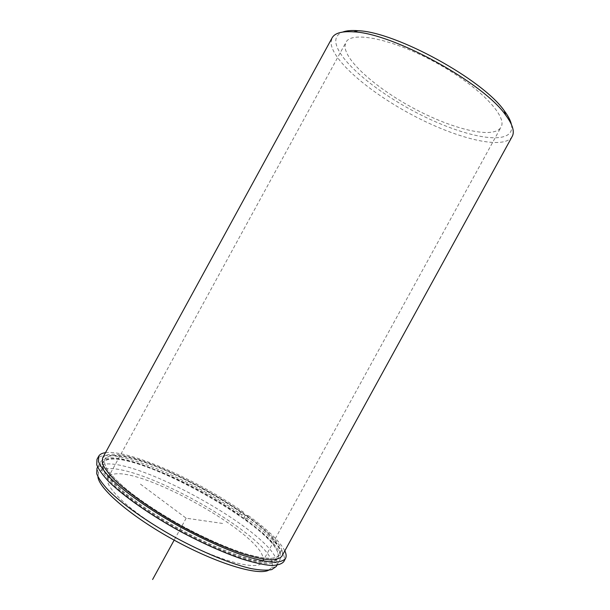 <?xml version="1.0" encoding="UTF-8"?>
<svg xmlns="http://www.w3.org/2000/svg" width="610" height="610" viewBox="0 0 610 610"><rect width="100%" height="100%" fill="white"/><g stroke="black" fill="none" stroke-linecap="round" stroke-linejoin="round"><path stroke-width="0.46" stroke-dasharray="3.05 2.29" d="M280.135 553.895C287.043 528.893 133.643 443.15 107.375 456.913L104.775 459.223C103.891 462.189 105.118 466.261 108.481 471.423C113.102 477.157 119.773 483.669 128.504 490.966C143.335 502.579 161.154 514.207 181.978 525.858C203.008 537.12 222.406 545.866 240.172 552.103C251.023 555.527 260.104 557.639 267.432 558.44C273.585 558.493 277.68 557.342 279.7 554.986L280.135 553.895M278.107 557.593C285.267 532.141 131.882 446.367 105.37 460.58L102.747 462.944C101.824 465.971 103.029 470.089 106.361 475.304C110.951 481.092 117.6 487.657 126.308 494.984C141.108 506.651 158.913 518.309 179.729 529.96C200.759 541.222 220.172 549.938 237.976 556.122C248.842 559.507 257.954 561.574 265.304 562.321C271.488 562.321 275.606 561.116 277.664 558.707L278.107 557.593M500.383 128.115C491.774 138.867 452.224 128.885 414.8 108.938C377.308 89.113 344.734 60.908 345.001 45.902L345.946 42.342C351.223 30.668 392.352 38.72 435.654 62.502C479.025 86.17 507.962 116.479 500.97 127.215L500.383 128.115M262.78 561.276C271.221 538.401 133.079 461.023 110.257 475.495L108.115 477.577C102.396 486.04 132.423 513.994 175.573 537.547C218.67 561.208 258.388 571.448 262.437 562.062L262.78 561.276M281.835 556.282L282.293 555.108C288.995 529.335 132.462 441.838 105.263 455.723L102.533 458.118M103.258 459.391L100.498 461.846L100.253 467.1C102.083 471.675 106.125 477.249 112.377 483.821C126.628 497.638 151.432 515.053 179.409 530.547C200.98 542.099 220.896 551.036 239.143 557.372C250.283 560.834 259.616 562.954 267.142 563.716C273.478 563.709 277.695 562.473 279.792 560.01L280.264 558.806C287.219 532.568 130.708 445.048 103.258 459.391M276.307 566.362L276.795 565.127C284.191 538.089 127.711 450.531 99.842 465.651L97.02 468.213M268.621 570.22L271.465 567.78L272.022 566.476C279.891 540.208 127.917 455.129 101.191 470.401L98.439 473.055L97.92 476.761M512.179 136.487L511.233 137.868C500.52 149.725 454.915 137.723 412.177 114.932C369.37 92.262 331.588 60.093 331.017 42.471L332.092 37.896M511.401 124.455C512.133 128.031 511.592 130.906 509.8 133.094C499.559 144.822 455.411 133.43 413.976 111.348C372.481 89.388 336.041 58.102 335.774 41.022C335.797 36.844 338.092 33.855 342.652 32.063M284.824 550.838C279.868 541.337 267.714 529.602 248.362 515.633L246.821 518.439C271.976 536.571 287.973 554.055 283.795 561.619M105.515 452.666C128.824 449.417 198.395 480.451 243.725 512.354L242.193 515.153C190.145 478.057 105.652 443.531 96.99 459.345M248.362 515.633L245.319 515.13C270.413 533.414 281.873 546.697 279.7 554.986L275.552 557.868C270.848 558.714 264.168 558.272 255.498 556.534C236.688 551.981 209.382 540.689 181.978 525.858C161.154 514.207 143.335 502.579 128.504 490.966C119.773 483.669 113.102 477.157 108.481 471.423C105.118 466.261 103.891 462.189 104.775 459.223C112.553 444.644 191.723 477.073 240.668 511.828L243.725 512.354M240.668 511.828L239.128 514.642L242.193 515.153M245.319 515.13L243.771 517.951C268.835 536.297 280.242 549.671 278 558.089L273.814 561.04C269.086 561.924 262.376 561.528 253.691 559.827C234.842 555.352 207.514 544.112 180.102 529.282C159.286 517.631 141.474 505.972 126.674 494.313C117.966 486.993 111.31 480.436 106.712 474.656C103.38 469.448 102.167 465.338 103.082 462.327C110.989 447.504 190.236 479.78 239.128 514.642M246.821 518.439L243.771 517.951M222.574 523.449L186.172 518.195L139.568 483.478M186.172 518.195L174.155 540.14M277.664 558.707L278 558.089M102.747 462.944L103.082 462.327M262.437 562.062L500.97 127.215M108.115 477.577L345.946 42.342M276.894 565.287L279.792 560.01M97.615 467.13L100.498 461.846M271.465 567.78L276.246 566.469M98.439 473.055L96.967 468.312"/><path stroke-width="0.91" d="M102.533 458.118L102.335 463.287C104.196 467.809 108.267 473.337 114.543 479.856C128.847 493.582 153.689 510.936 181.666 526.43C203.237 537.982 223.13 546.957 241.354 553.346C252.471 556.854 261.774 559.012 269.277 559.827C275.575 559.873 279.769 558.691 281.835 556.282L512.179 136.487C514.84 131.668 512.652 124.524 505.621 115.046C483.547 82.876 392.688 33.131 353.693 31.865C341.92 31.049 334.722 33.054 332.092 37.896L102.533 458.118M97.615 467.13L96.967 468.312L96.738 473.741C98.568 478.423 102.594 484.096 108.816 490.737C123.006 504.691 147.689 522.145 175.558 537.585C203.572 552.744 231.571 564.128 250.969 568.566C259.929 570.228 266.867 570.571 271.801 569.58L276.246 566.469L276.894 565.287M97.92 476.761C98.85 488.778 131.356 516.746 174.155 540.14C216.916 563.594 257.992 575.909 268.621 570.22M342.652 32.063C346.35 30.66 351.452 30.203 357.963 30.698C395.776 31.88 482.937 79.597 504.302 110.822C508.221 116.037 510.593 120.582 511.401 124.455M284.824 550.838C286.303 553.994 286.525 556.556 285.495 558.516C283.345 561.025 278.991 562.252 272.441 562.214C264.641 561.368 254.957 559.126 243.375 555.481C224.381 548.825 203.633 539.476 181.117 527.421C151.928 511.256 126.034 493.147 111.157 478.858C104.63 472.064 100.398 466.314 98.477 461.61L98.683 456.242C99.781 454.313 102.053 453.123 105.515 452.666M285.495 558.516L283.795 561.619C281.614 564.174 277.237 565.455 270.657 565.462C262.834 564.662 253.127 562.458 241.529 558.851C222.513 552.248 201.742 542.923 179.233 530.868C150.045 514.703 124.181 496.54 109.343 482.174C102.838 475.335 98.637 469.547 96.738 464.789L96.99 459.345L98.683 456.242M174.155 540.14L152.607 579.5M357.963 30.698L353.693 31.865M504.302 110.822L505.621 115.046"/></g></svg>
